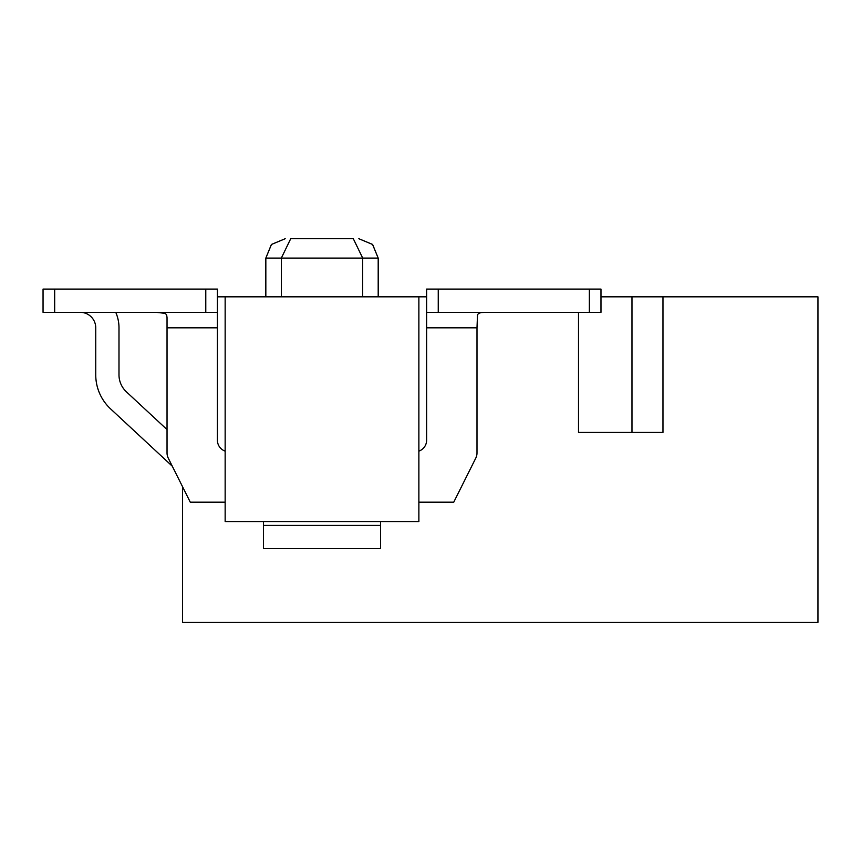 <?xml version="1.0" encoding="UTF-8"?>
<svg xmlns="http://www.w3.org/2000/svg" width="861" height="861" viewBox="0 0 861 861"><rect width="100%" height="100%" fill="white"/><g stroke="black" fill="none" stroke-linecap="round" stroke-linejoin="round"><path stroke-width="1.29" d="M578.506 312.328L578.506 432.437L662.97 432.437L662.97 296.83L817.95 296.83L817.95 622.288L182.532 622.288L182.532 486.68M156.099 312.328L165.334 313.361L166.679 315.051L167.034 317.58L167.034 429.585L126.416 391.852A23.247 23.247 0 0 1 118.99 374.826L118.99 327.826A38.745 38.745 0 0 0 115.751 312.328M426.625 296.83L217.402 296.83M418.876 296.83L418.876 521.551L225.151 521.551L225.151 296.83M631.974 432.437L631.974 296.83L600.978 296.83M662.97 296.83L631.974 296.83M225.151 451.142A11.623 11.623 0 0 1 217.402 440.186L217.402 327.826L167.034 327.826L167.034 452.94A11.623 11.623 0 0 0 168.261 458.138L190.281 502.178L225.151 502.178M418.876 502.178L453.747 502.178L475.767 458.138A11.623 11.623 0 0 0 476.994 452.94L476.994 327.826L426.625 327.826L426.625 440.186A11.623 11.623 0 0 1 418.876 451.142M95.743 327.826L95.743 374.826L95.743 327.826A15.498 15.498 0 0 0 80.245 312.328A15.498 15.498 0 0 1 95.743 327.826A15.498 15.498 0 0 0 80.245 312.328A15.498 15.498 0 0 1 95.743 327.826A15.498 15.498 0 0 0 80.245 312.328A15.498 15.498 0 0 1 95.743 327.826A15.498 15.498 0 0 0 80.245 312.328A15.498 15.498 0 0 1 95.743 327.826A15.498 15.498 0 0 0 80.245 312.328A15.498 15.498 0 0 1 95.743 327.826A15.498 15.498 0 0 0 80.245 312.328A15.498 15.498 0 0 1 95.743 327.826A15.498 15.498 0 0 0 80.245 312.328A15.498 15.498 0 0 1 95.743 327.826A15.498 15.498 0 0 0 80.245 312.328A15.498 15.498 0 0 1 95.743 327.826A15.498 15.498 0 0 0 80.245 312.328A15.498 15.498 0 0 1 95.743 327.826A15.498 15.498 0 0 0 80.245 312.328A15.498 15.498 0 0 1 95.743 327.826A15.498 15.498 0 0 0 80.245 312.328A15.498 15.498 0 0 1 95.743 327.826A15.498 15.498 0 0 0 80.245 312.328A15.498 15.498 0 0 1 95.743 327.826A15.498 15.498 0 0 0 80.245 312.328A15.498 15.498 0 0 1 95.743 327.826A15.498 15.498 0 0 0 80.245 312.328A15.498 15.498 0 0 1 95.743 327.826A15.498 15.498 0 0 0 80.245 312.328A15.498 15.498 0 0 1 95.743 327.826L95.743 374.826A46.494 46.494 0 0 0 110.595 408.889L172.286 466.199L110.595 408.889M126.416 391.852A23.247 23.247 0 0 1 118.99 374.826A23.247 23.247 0 0 0 126.416 391.852A23.247 23.247 0 0 1 118.99 374.826A23.247 23.247 0 0 0 126.416 391.852A23.247 23.247 0 0 1 118.99 374.826A23.247 23.247 0 0 0 126.416 391.852A23.247 23.247 0 0 1 118.99 374.826A23.247 23.247 0 0 0 126.416 391.852A23.247 23.247 0 0 1 118.99 374.826A23.247 23.247 0 0 0 126.416 391.852A23.247 23.247 0 0 1 118.99 374.826A23.247 23.247 0 0 0 126.416 391.852A23.247 23.247 0 0 1 118.99 374.826A23.247 23.247 0 0 0 126.416 391.852A23.247 23.247 0 0 1 118.99 374.826L118.99 327.826L118.99 374.826A23.247 23.247 0 0 0 126.416 391.852A23.247 23.247 0 0 1 118.99 374.826A23.247 23.247 0 0 0 126.416 391.852A23.247 23.247 0 0 1 118.99 374.826A23.247 23.247 0 0 0 126.416 391.852A23.247 23.247 0 0 1 118.99 374.826A23.247 23.247 0 0 0 126.416 391.852A23.247 23.247 0 0 1 118.99 374.826A23.247 23.247 0 0 0 126.416 391.852A23.247 23.247 0 0 1 118.99 374.826A23.247 23.247 0 0 0 126.416 391.852A23.247 23.247 0 0 1 118.99 374.826A23.247 23.247 0 0 0 126.416 391.852L167.034 429.585M205.779 289.081L205.779 312.328L43.05 312.328L43.05 289.081L217.402 289.081L217.402 327.826M380.519 521.551L380.519 548.672L263.509 548.672L263.509 521.551M486.734 312.328L481.385 312.532L478.877 313.253L477.521 314.642L476.994 327.826M438.249 312.328L438.249 289.081L600.978 289.081L600.978 312.328L426.625 312.328L426.625 327.826M426.625 312.328L426.625 289.081L438.249 289.081M205.779 312.328L217.402 312.328M380.519 525.425L263.509 525.425M322.014 238.712L353.311 238.712L322.014 238.712M362.696 296.83L362.696 258.085L353.311 238.712L290.717 238.712L281.332 258.085L281.332 296.83M290.717 238.712L353.311 238.712M54.673 312.328L54.673 289.081M589.355 289.081L589.355 312.328M378.194 296.83L378.194 258.085L265.834 258.085L271.398 244.492L285.206 238.712L271.473 244.427L265.834 258.085L265.834 296.83M378.194 258.085L372.63 244.492L358.822 238.712L372.555 244.427L378.194 258.085"/></g></svg>
